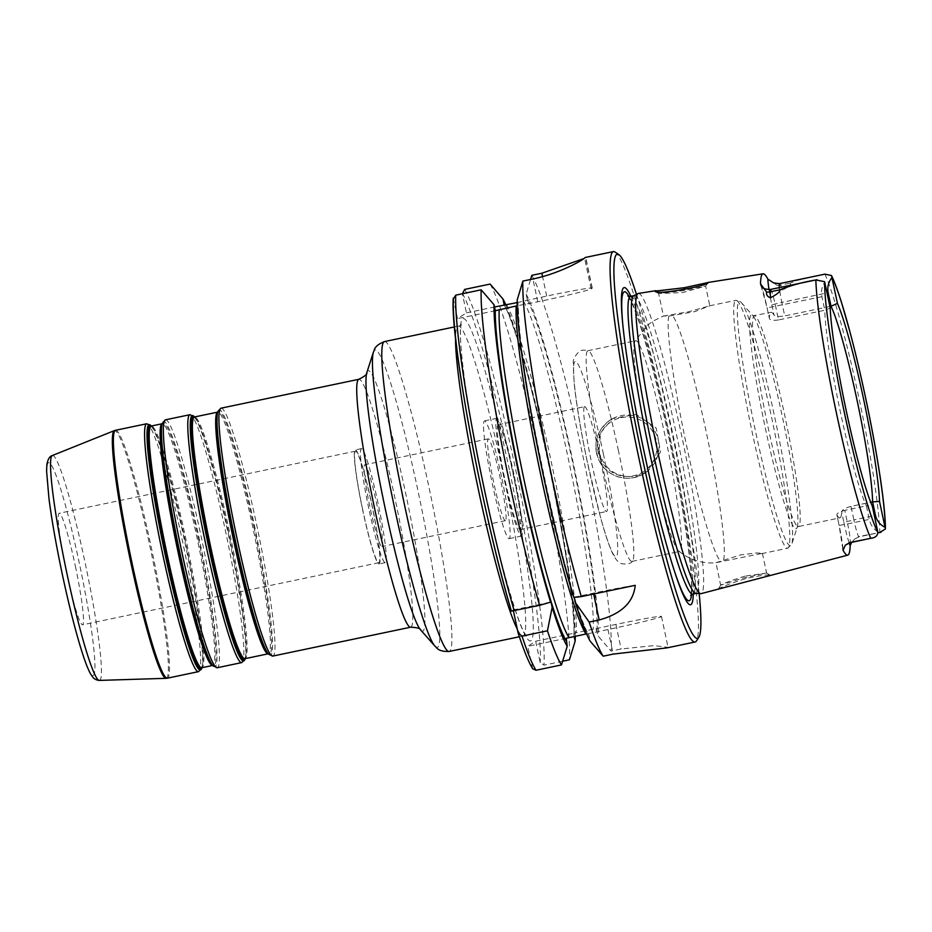 <?xml version="1.0" encoding="UTF-8"?>
<svg xmlns="http://www.w3.org/2000/svg" width="932" height="932" viewBox="0 0 932 932"><rect width="100%" height="100%" fill="white"/><g stroke="black" fill="none" stroke-linecap="round" stroke-linejoin="round"><path stroke-width="0.7" stroke-dasharray="4.66 3.5" d="M505.517 520.615A41.789 3.635 -101.8 0 1 505.4 520.662A41.789 3.635 -101.8 0 1 493.273 480.516A41.789 3.635 -101.8 0 1 488.263 438.867A41.789 3.635 -101.8 0 1 500.251 478.337A41.789 3.635 -101.8 0 1 505.517 520.615M382.05 546.49A41.789 3.635 78.2 0 0 376.784 504.212A41.789 3.635 78.2 0 0 364.796 464.742A41.789 3.635 78.2 0 0 364.68 464.788A41.789 3.635 78.2 0 0 369.946 507.066A41.789 3.635 78.2 0 0 381.934 546.536A41.789 3.635 78.2 0 0 382.05 546.49M498.049 424.829A53.555 4.66 78.2 0 0 504.795 479.013A53.555 4.66 78.2 0 0 520.161 529.597A53.555 4.66 78.2 0 0 520.301 529.539A53.555 4.66 78.2 0 0 513.555 475.355A53.555 4.66 78.2 0 0 498.189 424.771A53.555 4.66 78.2 0 0 498.049 424.829M584.469 406.725A53.555 4.66 -101.8 0 1 584.62 406.655A53.555 4.66 -101.8 0 1 599.987 457.251A53.555 4.66 -101.8 0 1 606.732 511.435A53.555 4.66 -101.8 0 1 606.581 511.493A53.555 4.66 -101.8 0 1 591.214 460.909A53.555 4.66 -101.8 0 1 584.469 406.725M501.544 476.741A60.149 5.242 78.2 0 0 484.5 420.903A60.149 5.242 78.2 0 0 492.119 482.799A60.149 5.242 78.2 0 0 509.163 538.638A60.149 5.242 78.2 0 0 501.544 476.741M513.893 474.155A60.149 5.242 78.2 0 0 496.838 418.317A60.149 5.242 78.2 0 0 504.457 480.213A60.149 5.242 78.2 0 0 521.512 536.051A60.149 5.242 78.2 0 0 513.893 474.155M513.404 610.833L513.217 609.947L511.388 611.124M453.267 298.158L457.495 318.616L466.431 312.872L462.365 293.766M562.613 661.242L543.973 665.145L540.199 662.594L535.667 641.239L527.722 646.342L532.72 668.815M75.352 566.143A56.98 4.963 -101.8 0 1 82.564 624.789A56.98 4.963 -101.8 0 1 66.417 571.887A56.98 4.963 -101.8 0 1 59.194 513.241A56.98 4.963 -101.8 0 1 75.352 566.143M362.723 509.804A56.98 4.963 -101.8 0 1 355.511 451.158A56.98 4.963 -101.8 0 1 371.658 504.061A56.98 4.963 -101.8 0 1 378.881 562.707A56.98 4.963 -101.8 0 1 362.723 509.804M371.763 503.991A58.25 5.079 -101.8 0 1 379.138 563.942A58.25 5.079 -101.8 0 1 362.63 509.874A58.25 5.079 -101.8 0 1 355.255 449.923A58.25 5.079 -101.8 0 1 371.763 503.991M368.804 508.581A58.25 5.079 -101.8 0 1 361.418 448.63A58.25 5.079 -101.8 0 1 377.938 502.697A58.25 5.079 -101.8 0 1 385.312 562.648A58.25 5.079 -101.8 0 1 368.804 508.581M830.214 308.014L824.797 310.24L821.919 296.691C820.871 291.285 821.814 286.462 824.727 282.221M770.449 289.468A18.232 1.584 -101.8 0 1 771.288 290.598A18.232 1.584 -101.8 0 1 775.622 306.395L778.5 319.944L824.797 310.24A107.634 9.378 -101.8 0 0 840.268 411.466A107.634 9.378 -101.8 0 0 866.376 505.843L872.317 506.123M829.888 306.477L784.721 315.936L781.843 302.399L826.999 292.928M779.536 283.631A18.232 1.584 -101.8 0 1 780.538 285.169L782.542 290.015C788.449 287.021 791.082 284.714 790.406 283.107L796.417 280.59L818.762 275.406M877.804 531.927C873.354 528.945 870.5 524.774 869.253 519.392L866.376 505.843L844.765 510.375L847.654 523.924L869.253 519.392M824.902 274.136A144.192 12.559 -101.8 0 1 859.141 398.954A144.192 12.559 -101.8 0 1 879.82 532.487L859.269 536.448A18.232 1.584 -101.8 0 1 859.036 536.844A18.232 1.584 -101.8 0 1 853.875 519.916L874.344 515.629M850.998 506.367C845.312 507.952 842.202 509.816 841.666 511.983L843.868 522.339L853.875 519.916L850.998 506.367L870.721 502.243M708.11 282.512L705.641 286.101L682.807 292.531L658.714 293.545L684.426 290.493L705.641 286.077L709.8 305.789L688.911 311.707L663.444 316.076L658.679 293.638M638.292 293.452A153.349 13.363 -101.8 0 1 681.7 435.815A153.349 13.363 -101.8 0 1 701.179 593.626M782.542 290.015C779.152 289.153 777.3 287.58 776.985 285.285L773.595 282.897M851.673 542.331L854.865 538.917L859.269 536.448M718.257 589.14L718.234 589.129C720.168 587.393 729.453 583.84 746.078 578.481C760.174 575.452 768.248 574.38 770.298 575.265L769.774 575.615M634.727 341.566A107.634 9.378 78.2 0 0 649.231 451.496A107.634 9.378 78.2 0 0 678.613 550.987A107.634 9.378 78.2 0 0 679.743 551.418A107.634 9.378 78.2 0 0 666.112 440.638A107.634 9.378 78.2 0 0 635.601 340.728A107.634 9.378 78.2 0 0 635.309 340.844A107.634 9.378 78.2 0 0 634.727 341.566L647.507 325.221L653.029 321.121L663.514 315.983L668.838 316.088L694.899 311.591L709.8 305.789M745.134 576.104C731.003 580.519 722.859 583.548 720.704 585.168L743.235 578.026L766.628 573.04L745.134 576.104L746.078 578.481M715.962 562.707L740.602 554.901L756.656 552.921L762.423 553.34L715.962 562.707L720.657 585.226M678.613 550.987C689.377 559.817 701.889 563.755 716.16 562.823L715.893 562.788M598.892 451.601C604.647 470.054 617.066 478.256 636.137 476.217L646.703 471.872L660.567 451.95L656.233 428.103L636.241 414.367L612.452 418.631L600.592 432.856L598.892 451.601M513.217 609.947L551.033 602.025M574.182 597.167L593.463 593.125A50.654 1.678 168 0 1 635.216 585.319M517.202 299.906L518.553 305.754C514.522 354.603 568.835 607.419 588.733 634.622L590.352 641.426M495.311 310.694L457.495 318.616M466.431 312.872L494.519 306.989M517.155 302.597L546.688 296.061A50.654 1.678 168 0 1 592.251 288.081A50.654 1.678 168 0 1 592.1 288.268L591.109 288.908A50.654 1.678 168 0 1 537.752 301.805L516.188 305.964M527.395 300.104L526.126 294.163L530.564 279.472M583.968 258.572L585.564 257.407M531.822 275.336A199.436 17.37 -101.8 0 1 583.374 458.206A199.436 17.37 -101.8 0 1 611.124 651.072L598.297 636.311L595.921 628.611L574.182 633.166L574.147 636.474M526.126 294.163A182.963 15.937 -101.8 0 1 572.819 461.014A182.963 15.937 -101.8 0 1 598.297 636.311M585.925 634.016L587.976 633.725L589.117 635.636A177.278 15.436 -101.8 0 1 544.591 479.188A177.278 15.436 -101.8 0 1 518.437 305.766M490.115 284.074A199.436 17.37 -101.8 0 1 541.678 466.944A199.436 17.37 -101.8 0 1 569.417 659.809M505.855 304.962A182.963 15.937 -101.8 0 1 550.241 468.563A182.963 15.937 -101.8 0 1 575.277 636.241M504.165 305.055C525.182 336.988 578.667 589.478 573.844 634.506L573.914 635.379A177.278 15.436 -101.8 0 0 549.321 466.629A177.278 15.436 -101.8 0 0 504.363 305.125M566.248 638.269L527.722 646.342M595.921 628.611L615.912 624.417A50.654 1.678 168 0 1 661.487 616.448A50.654 1.678 168 0 1 607.979 629.531L587.976 633.725M666.928 647.891L668.046 647.344L654.101 645.596L621.131 648.975L611.124 651.072M535.667 641.239L574.182 633.166M614.992 252.024A199.436 17.37 -101.8 0 1 669.875 436.735A199.436 17.37 -101.8 0 1 696.472 640.925M761.63 553.666L787.738 548.191A126.624 11.033 78.2 0 0 771.696 417.874A126.624 11.033 78.2 0 0 735.802 300.325A126.624 11.033 78.2 0 0 735.453 300.465A126.624 11.033 78.2 0 0 751.844 430.642A126.624 11.033 78.2 0 0 787.738 548.191L791.862 543.915A124.725 10.869 78.2 0 0 774.748 417.291A124.725 10.869 78.2 0 0 741.301 302.585A124.725 10.869 78.2 0 0 739.053 301.653A124.725 10.869 78.2 0 0 755.2 429.873A124.725 10.869 78.2 0 0 791.862 543.915L797.256 527.116A109.219 9.518 78.2 0 0 782.263 416.255A109.219 9.518 78.2 0 0 752.974 315.797A109.219 9.518 78.2 0 0 751.006 314.993A109.219 9.518 78.2 0 0 765.149 427.264A109.219 9.518 78.2 0 0 797.256 527.116L798.456 526.545A107.634 9.378 78.2 0 0 784.814 415.765A107.634 9.378 78.2 0 0 754.303 315.855A107.634 9.378 78.2 0 0 754.011 315.971A107.634 9.378 78.2 0 0 767.945 426.623A107.634 9.378 78.2 0 0 798.456 526.545L839.907 517.854A107.634 9.378 78.2 0 1 836.936 515.023L839.103 525.415L836.936 515.023C836.575 513.439 839.184 511.889 844.765 510.375M778.5 319.944C772.768 320.759 769.704 320.177 769.308 318.208L767.106 307.863A27.727 2.412 78.2 0 0 761.479 286.287M821.919 296.691L767.071 307.898L769.308 318.208A107.634 9.378 78.2 0 1 771.067 312.337A107.634 9.378 78.2 0 1 774.038 315.167C775.331 316.554 778.884 316.81 784.721 315.936M839.907 517.854A107.634 9.378 78.2 0 0 841.666 511.983M618.417 450.634A107.634 9.378 78.2 0 0 588.476 350.782A107.634 9.378 78.2 0 0 587.906 350.723A107.634 9.378 78.2 0 0 587.614 350.84A107.634 9.378 78.2 0 0 601.548 461.491A107.634 9.378 78.2 0 0 632.047 561.402A107.634 9.378 78.2 0 0 632.548 561.122A107.634 9.378 78.2 0 0 618.417 450.634M630.906 296.294A162.005 14.108 -101.8 0 1 670.026 437.97A162.005 14.108 -101.8 0 1 693.28 593.987M636.474 294.314A196.268 17.102 -101.8 0 1 672.718 436.246A196.268 17.102 -101.8 0 1 699.175 593.567M633.585 295.77A152.079 13.246 -101.8 0 1 633.888 295.677A152.079 13.246 -101.8 0 1 676.993 436.852A152.079 13.246 -101.8 0 1 696.262 593.369A152.079 13.246 -101.8 0 1 695.948 593.393M366.789 372.742A132.961 11.58 -101.8 0 1 405.874 494.31A132.961 11.58 -101.8 0 1 423.081 630.987A132.961 11.58 -101.8 0 1 420.682 629.997M410.721 627.189A126.624 11.033 78.2 0 0 411.07 627.038A126.624 11.033 78.2 0 0 394.679 496.861A126.624 11.033 78.2 0 0 358.797 379.312M434.988 646.191A151.951 13.234 78.2 0 0 437.714 647.321A151.951 13.234 78.2 0 0 418.049 491.106A151.951 13.234 78.2 0 0 373.382 352.18M220.977 408.193A126.624 11.033 -101.8 0 1 256.859 525.741A126.624 11.033 -101.8 0 1 273.251 655.918A126.624 11.033 -101.8 0 1 272.901 656.058M384.38 341.613A158.277 13.782 -101.8 0 1 429.244 488.543A158.277 13.782 -101.8 0 1 449.725 651.27A158.277 13.782 -101.8 0 1 449.294 651.445M517.307 629.158A158.277 13.782 78.2 0 0 523.12 635.985A158.277 13.782 78.2 0 0 503.059 473.083A158.277 13.782 78.2 0 0 458.195 326.142A158.277 13.782 78.2 0 0 457.763 326.328A158.277 13.782 78.2 0 0 455.515 337.699M509.734 471.464A164.615 14.341 -101.8 0 1 531.042 640.692A164.615 14.341 -101.8 0 1 483.929 488.065A164.615 14.341 -101.8 0 1 462.622 318.837A164.615 14.341 -101.8 0 1 509.734 471.464M462.272 293.289A196.268 17.102 -101.8 0 1 512.891 473.095A196.268 17.102 -101.8 0 1 540.199 662.594M532.265 667.696A196.268 17.102 -101.8 0 1 518.064 632.758M79.395 563.534A108.648 9.46 78.2 0 0 48.313 462.796A108.648 9.46 78.2 0 0 62.362 574.496A108.648 9.46 78.2 0 0 93.456 675.234A108.648 9.46 78.2 0 0 79.395 563.534M52.274 455.55A114.881 10.007 -101.8 0 1 84.987 562.159A114.881 10.007 -101.8 0 1 99.864 680.255A114.881 10.007 -101.8 0 1 99.386 680.407M166.152 678.321A126.531 11.021 78.2 0 0 166.665 678.158A126.531 11.021 78.2 0 0 150.285 548.074A126.531 11.021 78.2 0 0 114.263 430.666M115.475 430.293A126.624 11.033 -101.8 0 1 151.368 547.841A126.624 11.033 -101.8 0 1 167.76 678.018A126.624 11.033 -101.8 0 1 167.41 678.17M198.586 671.634A126.624 11.033 78.2 0 0 198.935 671.494A126.624 11.033 78.2 0 0 182.544 541.317A126.624 11.033 78.2 0 0 146.65 423.769M150.961 425.633A125.354 10.916 -101.8 0 1 184.583 540.933A125.354 10.916 -101.8 0 1 201.79 668.197M185.2 540.84A124.096 10.811 78.2 0 0 151.916 426.716A124.096 10.811 78.2 0 0 151.217 426.041A123.455 10.753 -101.8 0 1 186.214 540.653A123.455 10.753 -101.8 0 1 202.197 667.568A123.455 10.753 -101.8 0 1 201.86 667.72A124.096 10.811 78.2 0 0 202.232 666.823A124.096 10.811 78.2 0 0 185.2 540.84M213.032 665.832A125.354 10.916 78.2 0 0 215.292 666.764A125.354 10.916 78.2 0 0 199.064 537.892A125.354 10.916 78.2 0 0 162.215 423.279M165.418 419.831A126.624 11.033 -101.8 0 1 201.312 537.38A126.624 11.033 -101.8 0 1 217.692 667.557A126.624 11.033 -101.8 0 1 217.354 667.708M241.796 662.582A126.624 11.033 78.2 0 0 242.145 662.431A126.624 11.033 78.2 0 0 225.754 532.265A126.624 11.033 78.2 0 0 189.86 414.717M198.26 538.114A124.096 10.811 -101.8 0 1 214.313 665.681A124.096 10.811 -101.8 0 1 212.077 664.761L212.776 665.425A123.455 10.753 78.2 0 0 213.113 665.285A123.455 10.753 78.2 0 0 197.141 538.37A123.455 10.753 78.2 0 0 162.145 423.757A123.455 10.753 78.2 0 0 162.052 423.78L161.772 424.643A124.096 10.811 -101.8 0 1 198.26 538.114M194.182 416.581A125.354 10.916 -101.8 0 1 227.792 531.881A125.354 10.916 -101.8 0 1 245 659.134M228.41 531.788A124.096 10.811 78.2 0 0 195.126 417.664A124.096 10.811 78.2 0 0 194.427 416.988A123.455 10.753 -101.8 0 1 229.435 531.601A123.455 10.753 -101.8 0 1 245.407 658.516A123.455 10.753 -101.8 0 1 245.069 658.656A124.096 10.811 78.2 0 0 245.442 657.771A124.096 10.811 78.2 0 0 228.41 531.788M268.591 654.194A125.354 10.916 78.2 0 0 270.851 655.126A125.354 10.916 78.2 0 0 254.622 526.254A125.354 10.916 78.2 0 0 217.773 411.641M253.819 526.463A124.096 10.811 -101.8 0 1 269.872 654.043A124.096 10.811 -101.8 0 1 267.635 653.111L268.334 653.786A123.455 10.753 78.2 0 0 268.672 653.647A123.455 10.753 78.2 0 0 252.7 526.72A123.455 10.753 78.2 0 0 217.704 412.119A123.455 10.753 78.2 0 0 217.61 412.142L217.331 413.004A124.096 10.811 -101.8 0 1 253.819 526.463M776.985 285.285A9.495 8.574 157.6 0 0 780.538 285.169L790.406 283.107M769.028 289.654A27.727 2.412 78.2 0 0 771.836 304.811L781.843 302.399A18.232 1.584 -101.8 0 1 779.373 287.604M842.878 549.449L839.103 525.415L847.654 523.924A18.232 1.584 -101.8 0 1 849.961 542.692M684.379 289.677L684.426 290.493M723.605 559.899A126.624 11.033 78.2 0 0 706.153 431.609A126.624 11.033 78.2 0 0 671.424 314.422M668.838 316.088A126.624 11.033 78.2 0 0 686.302 444.378A126.624 11.033 78.2 0 0 721.019 561.565M596.55 453.103A31.653 31.513 57.2 0 1 620.84 415.695A31.653 31.513 57.2 0 1 644.548 473.258A31.653 31.513 57.2 0 1 596.55 453.103M621.085 417.641A29.754 29.626 57.2 0 1 656.279 440.65A29.754 29.626 57.2 0 1 633.457 475.821A29.754 29.626 57.2 0 1 598.262 452.812A29.754 29.626 57.2 0 1 621.085 417.641M593.463 593.125L593.661 594.022M537.752 301.805L532.906 278.983M591.109 288.908L584.55 258.059M546.688 296.061L542.552 276.629M592.1 288.268L585.541 257.418M527.372 300.011A177.278 15.436 -101.8 0 1 572.376 461.305A177.278 15.436 -101.8 0 1 597.062 630.521M523.481 301.281A174.109 15.168 -101.8 0 1 568.345 458.859A174.109 15.168 -101.8 0 1 593.218 629.321M464.672 289.409A199.436 17.37 -101.8 0 1 516.235 472.279A199.436 17.37 -101.8 0 1 543.973 665.145M506.507 304.834A174.109 15.168 -101.8 0 1 551.371 462.423A174.109 15.168 -101.8 0 1 576.232 632.875M607.979 629.531L613.198 654.089M615.912 624.417L621.131 648.975M842.971 548.715A27.727 2.412 78.2 0 0 839.138 525.38M843.868 522.339A27.727 2.412 78.2 0 0 849.157 542.89M761.036 285.635L767.106 307.863M771.836 304.811L774.038 315.167M603.412 454.047A99.712 8.691 78.2 0 0 574.881 361.593A99.712 8.691 78.2 0 0 587.789 464.101A99.712 8.691 78.2 0 0 616.32 556.555A99.712 8.691 78.2 0 0 603.412 454.047M674.232 570.489A157.846 13.747 -101.8 0 1 673.731 568.963A157.846 13.747 -101.8 0 1 644.385 454.222A157.846 13.747 -101.8 0 1 623.042 327.062A157.846 13.747 -101.8 0 1 622.891 325.466M629.042 296.411A157.846 13.747 -101.8 0 1 669.141 438.296A157.846 13.747 -101.8 0 1 691.532 594.628M630.463 296.388A152.079 13.246 -101.8 0 1 673.568 437.562A152.079 13.246 -101.8 0 1 693.257 593.905A152.079 13.246 -101.8 0 1 692.837 594.08M488.263 438.867L364.796 464.742M505.4 520.662L381.934 546.536M520.161 529.597L606.581 511.493M498.189 424.771L584.62 406.655M509.163 538.638L521.512 536.051M484.5 420.903L496.838 418.317M519.357 636.766L523.12 635.985L526.755 636.684L524.471 633.119C515.606 617.613 496.383 549.6 481.168 474.749C471.907 429.221 465.592 391.067 462.225 360.3C460.688 345.574 460.128 334.984 460.571 328.518L461.247 324.033L459.872 325.466L454.443 326.934M151.124 426.052L151.916 426.716L151.31 426.029M201.766 667.743L202.232 666.823L201.953 667.696M194.334 416.988L195.126 417.664L194.52 416.965M244.976 658.691L245.442 657.771L245.163 658.644M355.511 451.158L59.194 513.241M378.881 562.707L82.564 624.789M361.418 448.63L355.255 449.923M385.312 562.648L379.138 563.942M854.865 538.917L859.036 536.844L877.897 532.894M658.714 293.708L654.94 291.134M720.634 585.226L718.234 589.129M766.593 572.994L770.298 575.265M762.423 553.34L766.605 573.04M709.695 305.789L735.802 300.325L741.301 302.585L752.974 315.797L771.067 312.337M612.452 418.631L610.297 420.017C596.457 430.537 592.682 443.947 598.973 460.222C606.406 477.056 629.449 483.65 644.548 473.258L646.703 471.872M592.251 288.081L585.739 257.418M661.487 616.448L668.058 647.344M632.548 561.122C631.069 563.58 627.551 564.454 621.97 563.744C619.477 563.499 616.751 560.878 613.78 555.891C609.831 548.307 605.276 534.921 600.091 515.734L587.009 460.583C580.473 429.093 576.162 402.997 574.065 382.295L573.378 363.247C572.621 360.3 574.496 356.432 579.005 351.667C580.881 350.001 584.038 349.698 588.476 350.782M632.047 561.402L679.743 551.418M587.906 350.723L635.601 340.728M622.727 323.812L623.042 327.062C628.739 388.726 655.837 516.06 673.731 568.963L674.745 572.073M627.842 295.933L631.453 302.085C636.789 313.606 643.441 334.25 651.41 364.016C658.12 389.343 664.586 416.988 670.819 446.917C684.799 513.579 693.292 576.535 691.253 592.193L690.624 595.548"/><path stroke-width="1.4" d="M462.365 293.766L464.672 289.409L490.115 284.074L502.977 299.009L504.189 305.102M453.267 298.158C449.993 338.666 483.312 517.493 511.377 611.136L539.605 605.346L551.033 602.025L552.152 607.338L547.457 630.801L522.013 636.137L518.064 632.758L513.404 610.833M824.54 281.65A18.232 1.584 78.2 0 1 824.727 282.221L830.214 308.014A111.281 9.693 78.2 0 0 846.151 410.36A111.281 9.693 78.2 0 0 872.317 506.123L877.804 531.927A18.232 1.584 78.2 0 1 877.874 532.58A136.608 11.895 -101.8 0 1 844.159 411.641A136.608 11.895 -101.8 0 1 824.54 281.65L815.849 279.961C802.545 282.221 790.604 285.495 780.026 289.782C780.131 291.751 776.938 294.419 770.461 297.786L770.17 291.844A18.232 1.584 -101.8 0 1 770.449 289.468L817.108 279.693M831.938 277.573C828.385 282.233 827.115 287.266 828.14 292.695L831.018 306.244L837.425 303.378L831.938 277.573A18.232 1.584 78.2 0 1 831.868 276.921A136.608 11.895 -101.8 0 1 865.583 397.859A136.608 11.895 -101.8 0 1 885.214 527.85L885.4 528.957L879.82 532.487M870.721 502.243L872.597 501.847L875.474 515.396C876.744 520.755 879.924 524.716 885.016 527.279L879.54 501.486L872.597 501.847A107.634 9.378 -101.8 0 0 857.137 400.62A107.634 9.378 -101.8 0 0 831.018 306.244L829.888 306.477M779.373 287.604A18.232 1.584 -101.8 0 1 779.234 285.495A18.232 1.584 -101.8 0 1 779.536 283.631L824.902 274.136L831.484 275.534L831.868 276.921M864.5 539.64L849.961 542.692A18.232 1.584 -101.8 0 1 849.728 542.587L870.768 538.312C875.125 537.834 877.49 535.923 877.874 532.58M684.274 287.732L654.94 291.134C656.058 295.607 709.287 285.46 708.11 282.512L684.274 287.732L684.379 289.677M769.774 575.615L701.179 593.626A153.349 13.363 -101.8 0 1 700.806 593.661A153.349 13.363 -101.8 0 1 657.654 451.286A153.349 13.363 -101.8 0 1 637.931 293.568A153.349 13.363 -101.8 0 1 638.292 293.452L655.907 290.679M761.479 286.287A27.727 2.412 78.2 0 0 760.512 283.841L766.57 291.984C766.127 294.768 767.432 296.702 770.461 297.786M760.512 283.841A147 12.803 -101.8 0 1 763.052 273.798A147 12.803 -101.8 0 1 767.863 279.111A27.727 2.412 78.2 0 0 769.028 289.654M779.536 283.631L773.595 282.897L767.863 279.111M849.157 542.89A27.727 2.412 78.2 0 0 850.17 545.674L851.673 542.331M850.17 545.674A145.73 12.699 -101.8 0 1 847.771 555.134A145.73 12.699 -101.8 0 1 843.076 550.23A27.727 2.412 78.2 0 0 842.971 548.715M849.728 542.587L845.266 545.243L843.076 550.23M581.3 596.608A199.436 17.37 -101.8 0 1 551.429 475.11A199.436 17.37 -101.8 0 1 522.887 281.08L517.202 299.906A182.963 15.937 -101.8 0 0 573.751 597.447L581.3 596.608L635.216 585.319C633.527 602.282 621.516 613.827 599.171 619.966L589.152 622.063L575.312 602.48L574.228 597.4M547.457 630.801A199.436 17.37 -101.8 0 0 561.483 664.924L536.028 670.248L532.72 668.815C528.7 662.407 523.866 650.583 518.215 633.317L518.064 632.758M699.175 593.567A196.268 17.102 -101.8 0 1 698.895 637.197L696.472 640.925A199.436 17.37 -101.8 0 1 695.144 641.985L666.928 647.891L613.198 654.089L603.179 656.186L590.352 641.426A182.963 15.937 -101.8 0 1 575.312 602.48M561.483 664.924L567.204 646.272A182.963 15.937 -101.8 0 1 552.152 607.338M567.204 646.272L566.248 638.269L586.577 633.888M517.19 305.778L495.311 310.694L494.042 304.752L481.18 289.817L455.736 295.153L453.336 299.032A196.268 17.102 -101.8 0 0 511.388 611.124M550.602 602.293A182.963 15.937 -101.8 0 1 494.042 304.752M494.519 306.989L517.155 302.597M695.144 641.985A199.436 17.37 -101.8 0 1 638.618 456.843A199.436 17.37 -101.8 0 1 613.349 251.593L585.541 257.418A199.436 17.37 78.2 0 0 584.55 258.059C583.129 259.935 559.41 273.6 532.906 278.983L522.887 281.08M530.564 279.472L531.822 275.336L541.83 273.239L583.968 258.572M575.277 636.241A182.963 15.937 -101.8 0 1 575.149 641.169L569.417 659.809L562.613 661.242M539.605 605.346A199.436 17.37 -101.8 0 1 481.18 289.817M502.977 299.009A182.963 15.937 -101.8 0 1 505.855 304.962M574.147 636.474L575.149 641.169M603.179 656.186A199.436 17.37 -101.8 0 1 589.152 622.063M613.349 251.593A199.436 17.37 -101.8 0 1 614.992 252.024L618.697 254.471A196.268 17.102 -101.8 0 1 636.474 294.314M879.54 501.486A111.281 9.693 78.2 0 0 863.591 399.141A111.281 9.693 78.2 0 0 837.425 303.378M693.28 593.987A162.005 14.108 -101.8 0 1 674.745 572.073A162.005 14.108 -101.8 0 1 644.629 454.315A162.005 14.108 -101.8 0 1 622.727 323.812A162.005 14.108 -101.8 0 1 630.906 296.294M698.895 637.197A196.268 17.102 -101.8 0 1 641.95 456.039A196.268 17.102 -101.8 0 1 618.697 254.471M700.806 593.661L695.948 593.393A152.079 13.246 -101.8 0 1 653.146 452.183A152.079 13.246 -101.8 0 1 633.585 295.77L637.931 293.568M410.721 627.189C417.443 627.551 420.763 628.494 420.682 629.997A132.961 11.58 -101.8 0 1 385.033 507.719A132.961 11.58 -101.8 0 1 366.789 372.742C367.464 374.093 364.796 376.283 358.797 379.312A126.624 11.033 78.2 0 0 374.839 509.641A126.624 11.033 78.2 0 0 410.721 627.189L272.901 656.058A126.624 11.033 -101.8 0 1 237.019 538.51A126.624 11.033 -101.8 0 1 220.977 408.193L358.797 379.312M373.382 352.18A151.951 13.234 78.2 0 0 394.236 506.437A151.951 13.234 78.2 0 0 434.988 646.191C436.712 647.134 437.318 651.841 449.294 651.445A158.277 13.782 -101.8 0 1 404.43 504.515A158.277 13.782 -101.8 0 1 384.38 341.613C373.254 346.063 374.582 350.618 373.382 352.18L366.789 372.742M455.515 337.699A158.277 13.782 78.2 0 0 478.256 489.044A158.277 13.782 78.2 0 0 517.307 629.158M52.274 455.55C49.582 456.249 47.765 459.394 46.833 464.963L46.6 471.114L48.977 498.713C51.784 520.242 56.153 545.057 62.06 573.133C68.84 605.008 75.504 631.325 82.063 652.097C85.231 662.128 88.097 669.432 90.625 673.987L92.687 677.04C94.237 679.044 96.474 680.174 99.386 680.407A114.881 10.007 -101.8 0 1 66.976 573.739A114.881 10.007 -101.8 0 1 52.274 455.55L114.263 430.666A126.531 11.021 78.2 0 0 130.457 560.843A126.531 11.021 78.2 0 0 166.152 678.321L167.41 678.17A126.624 11.033 -101.8 0 1 131.517 560.621A126.624 11.033 -101.8 0 1 115.475 430.293L114.263 430.666M115.475 430.293L146.65 423.769A126.624 11.033 78.2 0 0 162.692 554.086A126.624 11.033 78.2 0 0 198.586 671.634L167.41 678.17M201.953 667.696L201.79 668.197A125.354 10.916 -101.8 0 1 200.811 669.805A125.354 10.916 -101.8 0 1 164.929 553.573A125.354 10.916 -101.8 0 1 150.961 425.633L146.65 423.769M202.232 666.823L201.766 667.743L212.694 665.448A123.455 10.753 78.2 0 1 177.779 550.812A123.455 10.753 78.2 0 1 162.052 423.78L151.217 426.041A124.096 10.811 78.2 0 0 165.745 553.363A124.096 10.811 78.2 0 0 201.254 668.419A124.096 10.811 78.2 0 0 201.86 667.72A123.455 10.753 -101.8 0 1 166.863 553.107A123.455 10.753 -101.8 0 1 151.217 426.041L151.916 426.716M162.215 423.279A125.354 10.916 78.2 0 0 179.422 550.544A125.354 10.916 78.2 0 0 213.032 665.832L217.354 667.708A126.624 11.033 -101.8 0 1 181.46 550.16A126.624 11.033 -101.8 0 1 165.418 419.831L161.772 424.643A124.096 10.811 -101.8 0 0 178.804 550.626A124.096 10.811 -101.8 0 0 212.077 664.761L213.032 665.832M165.418 419.831L189.86 414.717A126.624 11.033 78.2 0 0 205.902 545.034A126.624 11.033 78.2 0 0 241.796 662.582L217.354 667.708M245.163 658.644L245 659.134A125.354 10.916 -101.8 0 1 244.021 660.753A125.354 10.916 -101.8 0 1 208.139 544.521A125.354 10.916 -101.8 0 1 194.182 416.581L189.86 414.717M245.442 657.771L244.976 658.691L268.253 653.798A123.455 10.753 78.2 0 1 233.338 539.174A123.455 10.753 78.2 0 1 217.61 412.142L194.439 416.988A124.096 10.811 78.2 0 0 208.954 544.311A124.096 10.811 78.2 0 0 244.464 659.367A124.096 10.811 78.2 0 0 245.069 658.656A123.455 10.753 -101.8 0 1 210.073 544.055A123.455 10.753 -101.8 0 1 194.439 416.988L195.126 417.664M268.591 654.194L267.635 653.111A124.096 10.811 -101.8 0 1 234.363 538.987A124.096 10.811 -101.8 0 1 217.331 413.004L217.773 411.641A125.354 10.916 78.2 0 0 234.981 538.894A125.354 10.916 78.2 0 0 268.591 654.194L272.901 656.058M766.57 291.984A9.495 8.283 177.1 0 0 770.17 291.844L780.026 289.782M826.999 292.928L828.14 292.695M874.344 515.629L875.474 515.396M870.768 538.312A144.192 12.559 -101.8 0 1 836.528 413.493A144.192 12.559 -101.8 0 1 815.849 279.961M593.661 594.022L599.171 619.966M565.969 640.482A177.278 15.436 -101.8 0 1 521.442 484.034A177.278 15.436 -101.8 0 1 495.288 310.612M536.028 670.248A199.436 17.37 -101.8 0 1 522.013 636.137M542.552 276.629L541.83 273.239M585.925 634.016A174.109 15.168 -101.8 0 1 541.061 476.427A174.109 15.168 -101.8 0 1 516.188 305.964M514.149 610.681A199.436 17.37 -101.8 0 1 455.736 295.153M568.939 637.57A174.109 15.168 -101.8 0 1 524.075 479.98A174.109 15.168 -101.8 0 1 499.214 309.529M622.891 325.466A157.846 13.747 -101.8 0 1 629.042 296.411M690.624 595.548L691.567 594.604A157.846 13.747 -101.8 0 1 689.563 600.569A157.846 13.747 -101.8 0 1 674.232 570.489M696.111 593.393L692.837 594.08A152.079 13.246 -101.8 0 1 649.732 452.905A152.079 13.246 -101.8 0 1 630.463 296.388L627.842 295.933M420.682 629.997L434.988 646.191M454.443 326.934L384.38 341.613M519.357 636.766L449.294 651.445M99.386 680.407L166.152 678.321M198.586 671.634L201.79 668.197M241.796 662.582L245 659.134M217.773 411.641L220.977 408.193M877.897 532.894L881.008 532.242M763.052 273.798L707.947 282.478M847.771 555.134L769.564 575.673M849.961 542.692L845.266 545.243M761.118 285.798L761.036 285.635C762.236 285.541 759.964 289.246 770.449 289.468M885.4 528.957C885.54 507.369 877.839 456.226 866.713 403.113C861.413 377.798 855.914 354.381 850.217 332.864L841.328 301.875C837.682 290.295 834.408 281.511 831.484 275.534M633.737 295.7L630.463 296.388M692.837 594.08L691.567 594.604"/></g></svg>
